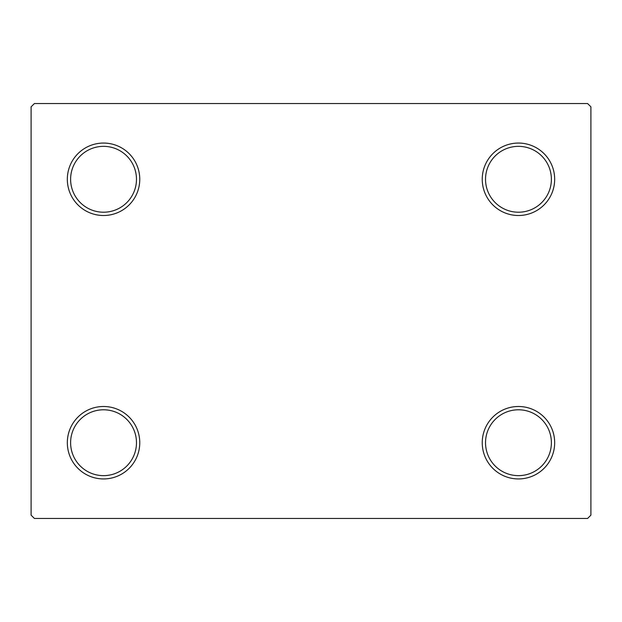 <?xml version="1.0" encoding="UTF-8"?>
<svg xmlns="http://www.w3.org/2000/svg" width="622" height="622" viewBox="0 0 622 622"><rect width="100%" height="100%" fill="white"/><g stroke="black" fill="none" stroke-linecap="round" stroke-linejoin="round"><path stroke-width="0.93" d="M482.237 442.716A36.224 36.224 0 0 0 518.453 478.94A36.224 36.224 0 0 0 554.676 442.716A36.224 36.224 0 0 0 518.453 406.493A36.224 36.224 0 0 0 482.237 442.716M551.387 442.716A32.927 32.927 0 0 1 518.453 475.643A32.927 32.927 0 0 1 485.525 442.716A32.927 32.927 0 0 1 518.453 409.789A32.927 32.927 0 0 1 551.387 442.716M482.237 179.284A36.224 36.224 0 0 0 518.453 215.507A36.224 36.224 0 0 0 554.676 179.284A36.224 36.224 0 0 0 518.453 143.06A36.224 36.224 0 0 0 482.237 179.284M551.387 179.284A32.927 32.927 0 0 1 518.453 212.211A32.927 32.927 0 0 1 485.525 179.284A32.927 32.927 0 0 1 518.453 146.357A32.927 32.927 0 0 1 551.387 179.284M67.324 179.284A36.224 36.224 0 0 0 103.547 215.507A36.224 36.224 0 0 0 139.763 179.284A36.224 36.224 0 0 0 103.547 143.06A36.224 36.224 0 0 0 67.324 179.284M136.475 179.284A32.927 32.927 0 0 1 103.547 212.211A32.927 32.927 0 0 1 70.613 179.284A32.927 32.927 0 0 1 103.547 146.357A32.927 32.927 0 0 1 136.475 179.284M67.324 442.716A36.224 36.224 0 0 0 103.547 478.94A36.224 36.224 0 0 0 139.763 442.716A36.224 36.224 0 0 0 103.547 406.493A36.224 36.224 0 0 0 67.324 442.716M136.475 442.716A32.927 32.927 0 0 1 103.547 475.643A32.927 32.927 0 0 1 70.613 442.716A32.927 32.927 0 0 1 103.547 409.789A32.927 32.927 0 0 1 136.475 442.716M587.603 103.547L34.397 103.547L31.1 106.836L31.1 515.164L34.397 518.453L587.603 518.453L590.9 515.164L590.9 106.836L587.603 103.547"/></g></svg>
